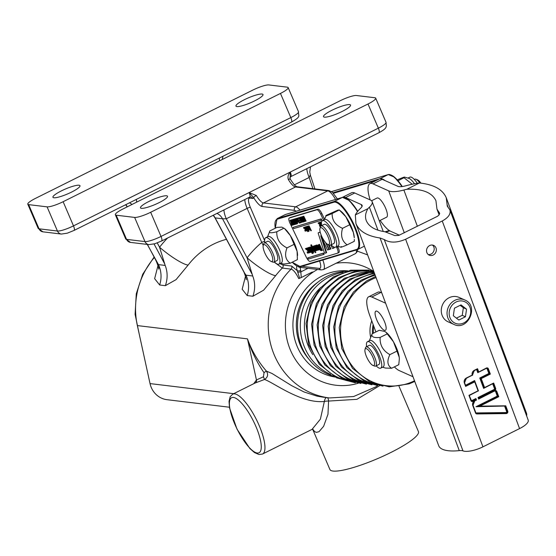 <?xml version="1.0" encoding="UTF-8"?>
<svg xmlns="http://www.w3.org/2000/svg" width="556" height="556" viewBox="0 0 556 556"><rect width="100%" height="100%" fill="white"/><g stroke="black" fill="none" stroke-linecap="round" stroke-linejoin="round"><path stroke-width="0.83" d="M372.951 365.438L374.556 366.057A10.703 3.155 -116.5 0 0 375.661 366.091A10.703 3.155 -116.5 0 0 373.715 355.103A10.703 3.155 -116.5 0 0 366.119 346.937A10.703 3.155 -116.5 0 0 365.48 347.841L365.007 349.495A9.362 2.766 63.5 0 1 372.221 355.854A9.362 2.766 63.5 0 1 372.951 365.438A9.362 2.766 63.5 0 1 365.716 354.589A9.362 2.766 63.5 0 1 365.007 349.495M366.119 346.937L369.323 345.339A10.703 3.155 63.5 0 1 376.919 353.512A10.703 3.155 63.5 0 1 378.865 364.5L375.661 366.091M376.169 365.841A14.783 4.365 -116.5 0 0 380.686 368.148A14.783 4.365 -116.5 0 0 377.997 352.977A14.783 4.365 -116.5 0 0 367.502 341.69A14.783 4.365 -116.5 0 0 366.626 346.687M367.502 341.69L369.879 340.508A14.783 4.365 63.5 0 1 380.373 351.788A14.783 4.365 63.5 0 1 383.063 366.967L380.686 368.148M369.365 340.758L372.117 333.829C371.095 336.866 373.771 338.062 380.137 337.416C379.692 344.998 382.945 350.732 389.888 354.631C386.774 361.018 387.351 365.556 391.626 368.26L385.51 368.058L382.549 367.217M413.004 376.739L399.173 370.553A26.751 7.895 63.5 0 1 394.385 366.884M375.891 331.946L369.928 315.947A26.751 7.895 63.5 0 1 368.684 296.786A26.751 7.895 63.5 0 1 371.776 297.001L385.607 303.194M384.147 330.222A10.703 3.155 63.5 0 1 377.01 320.471A10.703 3.155 63.5 0 1 375.842 311.151A10.703 3.155 63.5 0 1 383.438 319.318A10.703 3.155 63.5 0 1 385.384 330.306A10.703 3.155 63.5 0 1 384.147 330.222M386.052 332.307A17.389 5.136 63.5 0 1 386.246 332.453A17.389 5.136 63.5 0 1 393.474 341.808A17.389 5.136 63.5 0 1 399.222 357.23A17.389 5.136 63.5 0 1 399.347 358.752A17.389 5.136 63.5 0 1 399.347 358.822M381.743 292.81L380.923 292.442A26.751 7.895 -116.5 0 0 377.837 292.227L368.684 296.786M355.923 223.505L438.691 445.69A46.815 15.123 -20.4 0 0 459.27 450.624A10.703 3.454 159.6 0 1 462.981 450.881A16.048 5.185 -20.4 0 0 482.949 446.836L519.568 428.593A16.048 5.185 -20.4 0 0 528.2 420.121L449.887 209.904C450.951 213.949 448.4 217.653 442.235 220.996L405.616 239.24C397.012 242.923 389.895 243.035 384.265 239.566L380.054 237.989C367.217 236.078 359.169 231.247 355.923 223.505L355.347 214.915A46.815 15.123 159.6 0 1 360.74 208.152A10.703 3.454 -20.4 0 0 362.116 205.379A10.703 3.454 -20.4 0 0 361.233 204.552L345.575 197.547A26.751 7.895 63.5 0 0 342.482 197.324A26.751 7.895 63.5 0 0 342.294 197.429M526.643 415.944A46.815 15.123 -20.4 0 0 526.435 413.004L446.246 197.755L447.288 206.151L449.887 209.904M433.207 255.03A5.351 4.809 -65.9 0 1 429.253 255.169A5.351 4.809 -65.9 0 1 427.043 248.323A5.351 4.809 -65.9 0 1 433.624 245.404A5.351 4.809 -65.9 0 1 436.335 250.117A5.351 4.809 -65.9 0 1 433.207 255.03M441.415 308.601A13.379 12.03 -65.9 0 1 458.999 297.39L464.767 299.969A13.379 12.03 114.1 0 0 447.184 311.186A13.379 12.03 114.1 0 0 453.842 324.391L448.073 321.806A13.379 12.03 -65.9 0 1 441.415 308.601M453.342 315.759L454.433 308.184L461.035 304.89L466.547 309.178L465.455 316.753L458.853 320.041L453.342 315.759M456.4 318.136L462.251 315.321L465.455 316.753M462.251 315.321L463.343 307.739L466.547 309.178M463.343 307.739L460.146 305.334M464.51 382.896L465.629 386.392L474.72 381.861L478.056 390.819L468.965 395.344L470.925 400.612A1.682 1.515 114.1 0 0 472.927 401.39L474.803 400.64A3.816 3.426 114.1 0 0 472.802 405.644L475.547 413.011A1.682 1.515 114.1 0 0 476.881 413.949L506.217 413.588A1.682 1.515 114.1 0 0 507.76 411.211L505.752 405.81L479.87 406.13L498.767 396.713L496.807 391.445A1.682 1.515 114.1 0 0 494.805 390.673L479.119 398.464L478.883 397.839L494.34 390.138A1.418 1.272 114.1 0 0 495.083 388.276L493.283 383.432M479.578 398.256L478.035 397.498L478.619 399.076L479.119 398.464M479.522 398.103L494.75 390.514A1.682 1.515 114.1 0 0 495.632 388.303L493.672 383.035L484.429 387.824M493.672 383.035L484.116 387.775L480.606 378.344L489.697 373.813L487.827 368.788A1.418 1.272 114.1 0 0 487.299 368.148M484.582 387.567L481.239 378.608L479.758 378.004L483.623 388.38L484.116 387.775M481.239 378.608L490.336 374.084L489.697 373.813L488.849 373.472L479.758 378.004M490.336 374.084L488.377 368.816A1.682 1.515 114.1 0 0 486.375 368.037L478.521 372.152L477.159 369.101M478.723 371.853L477.555 368.704L474.324 370.498M472.211 375.091L472.412 375.175A3.544 3.19 -65.9 0 1 474.275 370.518L474.289 370.331A3.816 3.426 114.1 0 0 472.211 375.091L466.373 378.004A3.816 3.426 114.1 0 0 464.371 383.008L465.629 386.392M474.72 381.861L474.609 380.568L465.435 385.343M478.056 390.819L474.789 381.555M468.965 395.344L478.264 390.896M476.033 399.84L475.915 398.548L472.127 400.438A0.883 0.792 -65.9 0 1 471.078 400.035L469.222 395.413M476.089 400L476.103 399.542M505.752 405.81L507.426 411.273A1.418 1.272 -65.9 0 1 506.127 413.275L476.791 413.636A1.418 1.272 -65.9 0 1 475.686 412.899M479.87 406.13L478.424 406.262L498.127 396.449L496.258 391.417L495.584 391.549L497.279 396.108L498.343 396.546L478.64 406.36M498.767 396.713L496.258 391.417A1.418 1.272 114.1 0 0 495.73 390.785M469.382 395.476L478.278 390.868M465.011 379.387A3.009 2.704 -65.9 0 1 466.102 378.476L472.197 375.078M472.934 371.714A3.009 2.704 -65.9 0 1 474.025 370.803L476.68 369.337M474.497 401.008L476.304 400.049M476.596 369.518L477.771 372.666L478.264 372.054M483.623 388.38L492.797 383.668M497.279 396.108L475.971 406.721L504.98 406.04M475.971 406.721L478.424 406.262M370.164 199.889A26.751 7.895 63.5 0 1 369.935 183.647A26.751 7.895 63.5 0 1 373.027 183.869L382.174 179.31L397.839 186.316A10.703 3.454 -20.4 0 0 405.428 185.885A46.815 15.123 159.6 0 1 419.432 182.98C433.729 184.488 442.666 189.415 446.246 197.755M355.347 214.915L367.954 208.632C365.466 212.83 364.896 216.805 366.244 220.558C368.753 226.535 374.959 230.26 384.863 231.734L394.878 235.598L398.763 235.41L437.412 216.333L438.99 215.061L439.671 213.372L436.96 209.091L435.925 200.702C431.984 192.445 422.282 188.637 406.832 189.262A36.112 11.662 -20.4 0 0 403.871 190.02A21.399 6.915 159.6 0 1 388.693 190.875L404.316 232.832M406.832 189.262L419.432 182.98M342.482 197.324L351.635 192.765A26.751 7.895 63.5 0 1 354.721 192.988L370.386 199.993A21.399 6.915 159.6 0 1 372.138 201.64A21.399 6.915 159.6 0 1 369.392 207.193A36.112 11.662 -20.4 0 0 367.954 208.632M357.737 211.308A26.215 7.735 -116.5 0 0 345.116 197.776M428.252 254.544A5.351 4.809 114.1 0 0 431.067 254.078A5.351 4.809 114.1 0 0 432.492 245.071M371.568 200.765L377.093 198.012A10.703 3.155 63.5 0 1 378.33 198.103A10.703 3.155 63.5 0 1 385.468 207.847A10.703 3.155 63.5 0 1 386.635 217.167L379.289 220.829M382.174 179.31A26.751 7.895 -116.5 0 0 379.088 179.088L369.935 183.647M373.027 183.869L388.693 190.875M399.403 235.209L390.701 231.317A26.751 7.895 63.5 0 1 380.158 220.398M337.513 246.232L338.02 247.288A5.351 1.578 63.5 0 1 338.868 252.542A5.351 1.578 63.5 0 1 338.792 252.57L337.798 253.07M290.26 217.549A5.351 1.578 63.5 0 1 290.322 217.507A5.351 1.578 63.5 0 1 290.399 217.479L317.997 209.202A5.351 1.578 63.5 0 1 321.841 213.56L324.523 219.161M267.561 236.773L269.875 230.921L277.013 227.369L281.802 227.126L283.928 228.203L276.791 231.762C276.499 238.976 279.897 244.355 286.986 247.893C284.387 254.829 285.478 259.93 290.26 263.19L297.397 259.631L297.092 251.319L290.357 235.605L284.443 228.467A17.389 5.136 63.5 0 1 290.357 235.605A17.389 5.136 63.5 0 1 297.092 251.319A17.389 5.136 63.5 0 1 297.543 254.759A17.389 5.136 63.5 0 1 297.55 255.044M353.331 232.366A17.389 5.136 63.5 0 1 354.269 237.753L353.331 232.366L345.818 216.708A17.389 5.136 63.5 0 1 353.331 232.366M326.407 215.248C324.635 216.513 326.553 215.936 332.161 213.525L339.299 209.966L341.169 211.454A17.389 5.136 63.5 0 1 345.818 216.708L339.292 209.959L337.749 210.168L326.407 215.248L324.287 219.766M294.124 244.334L286.986 247.893M269.875 230.921C268.485 233.04 270.793 233.318 276.791 231.762M290.26 263.19L283.685 264.065L280.745 263.231M265.698 237.704L268.082 236.515A14.783 4.365 63.5 0 1 272.259 238.482A14.783 4.365 63.5 0 1 280.634 252.556A14.783 4.365 63.5 0 1 281.26 262.974L278.883 264.163A14.783 4.365 -116.5 0 0 278.257 253.744A14.783 4.365 -116.5 0 0 269.882 239.671A14.783 4.365 -116.5 0 0 265.698 237.704A14.783 4.365 -116.5 0 0 264.823 242.694M274.372 261.848A14.783 4.365 -116.5 0 0 278.883 264.163M264.315 242.951L267.519 241.353A10.703 3.155 63.5 0 1 276.374 252.348A10.703 3.155 63.5 0 1 277.555 256.149A10.703 3.155 63.5 0 1 277.062 260.507L273.858 262.105A10.703 3.155 -116.5 0 0 273.17 253.939A10.703 3.155 -116.5 0 0 264.315 242.951A10.703 3.155 -116.5 0 0 263.676 243.855L263.21 245.509A9.362 2.766 63.5 0 1 266.692 246.245A9.362 2.766 63.5 0 1 271.516 254.335A9.362 2.766 63.5 0 1 271.154 261.445A9.362 2.766 63.5 0 1 265.469 254.328A9.362 2.766 63.5 0 1 263.21 245.509L261.737 242.423A101.658 95.34 96.9 0 0 247.1 257.803A26.751 4.962 -142.4 0 0 275.651 275.658A74.907 70.251 -83.1 0 1 282.33 268.082L291.087 269.139C293.394 269.778 295.945 272.94 298.746 278.625L301.248 277.541L300.726 270.334A5.351 1.578 63.5 0 1 300.435 267.401M271.154 261.445L272.753 262.071A10.703 3.155 -116.5 0 0 273.858 262.105M332.161 213.525C331.932 220.294 335.393 225.229 342.552 228.321C340.397 235.668 341.947 241.179 347.18 244.842L354.318 241.29L354.311 239.386M347.18 244.842C341.572 247.26 339.653 247.837 341.433 246.572M322.424 220.69L324.801 219.509A14.783 4.365 63.5 0 1 335.303 230.789A14.783 4.365 63.5 0 1 337.985 245.967L335.609 247.149A14.783 4.365 -116.5 0 0 332.919 231.977A14.783 4.365 -116.5 0 0 322.424 220.69A14.783 4.365 -116.5 0 0 321.549 225.687M331.098 244.842A14.783 4.365 -116.5 0 0 335.609 247.149M349.682 224.763L342.552 228.321M321.041 225.938L324.245 224.346A10.703 3.155 63.5 0 1 324.398 224.283A10.703 3.155 63.5 0 1 331.967 232.755A10.703 3.155 63.5 0 1 333.788 243.5L330.584 245.092A10.703 3.155 -116.5 0 0 328.645 234.111A10.703 3.155 -116.5 0 0 321.041 225.938A10.703 3.155 -116.5 0 0 320.402 226.841L319.936 228.495A9.362 2.766 63.5 0 1 327.143 234.854A9.362 2.766 63.5 0 1 327.88 244.438A9.362 2.766 63.5 0 1 326.386 243.403A9.362 2.766 63.5 0 1 321.486 235.793A9.362 2.766 63.5 0 1 319.936 228.495M327.88 244.438L329.479 245.064A10.703 3.155 -116.5 0 0 330.584 245.092M412.246 184.238L403.997 177.732L404.525 177.114L408.674 178.281A14.783 4.365 -116.5 0 1 414.491 183.786M397.992 180.728L403.997 177.732C405.776 176.467 403.858 177.044 398.242 179.456L397.297 179.929M407.951 178.08L409.821 177.149A14.783 4.365 63.5 0 1 417.341 183.292M414.331 179.463L414.839 179.206A10.703 3.155 63.5 0 1 415.944 179.24A10.703 3.155 63.5 0 1 419.849 183.021M420.934 183.126A9.362 2.766 -116.5 0 0 417.549 179.866L415.944 179.24M290.246 179.317A2.676 0.625 149.2 0 0 290.26 179.095A2.676 0.625 149.2 0 0 288.355 179.532A13.379 3.948 -116.5 0 0 295.493 186.976L327.748 190.868A13.379 3.948 63.5 0 1 335.546 199.451M290.107 178.997L290.281 172.047C288.133 174.521 287.487 177.016 288.355 179.532M299.983 210.119A13.379 3.948 -116.5 0 0 295.716 206.825L327.748 190.868A2.676 2.509 96.9 0 1 329.103 190.625L296.855 186.733A2.676 2.509 96.9 0 0 295.493 186.976L263.468 202.933A13.379 3.948 63.5 0 1 256.323 195.49A2.676 0.625 149.2 0 0 253.647 197.554A16.048 4.74 -116.5 0 0 262.217 206.484L294.465 210.376A2.676 2.509 -83.1 0 1 295.716 206.825L263.468 202.933A2.676 2.509 96.9 0 0 262.217 206.484M256.323 195.49L249.102 192.564L253.647 197.554A8.027 2.37 -116.5 0 1 252.66 198.457A2.676 2.509 96.9 0 0 250.693 196.942L249.644 197.13A5.351 1.578 63.5 0 0 249.102 192.564L161.025 236.446A5.351 1.578 63.5 0 1 161.567 241.012L249.644 197.13M296.932 266.102A8.027 2.37 -116.5 0 0 297.265 270.696A2.676 1.168 -17.8 0 0 300.726 270.334M322.918 397.144L329.569 397.95A74.907 70.251 96.9 0 1 270.042 341.592A74.907 70.251 96.9 0 1 291.087 269.139A2.676 2.509 96.9 0 0 291.678 266.053L297.265 270.696L299.67 278.236M307.996 268.312L300.984 271.808L297.912 272.294M312.354 272.009L301.248 277.541M245.557 276.019L242.18 289.245L247.198 295.556L252.883 296.244L263.586 290.204L275.651 275.658M322.897 397.144L317.128 396.171L304.076 391.98L291.58 385.621L272.016 373.479L266.449 371.144C258.033 361.421 251.708 350.662 247.469 338.868C251.368 351.017 256.886 362.297 264.03 372.715L263.454 376.766L256.448 379.957L253.731 383.703M158.022 265.448L154.637 278.681L159.662 284.992L165.347 285.68L176.05 279.64L188.116 265.094A74.907 70.251 -83.1 0 1 226.445 239.309M154.276 257.553A74.907 70.251 -83.1 0 0 137.36 325.58L150.037 383.591A21.399 20.072 96.9 0 0 167.043 399.695L229.419 407.221M255.468 382.834A2.676 2.516 58.1 0 0 256.448 379.957L247.469 338.868L137.36 325.58M255.218 382.98L264.489 379.491L263.454 376.766M255.558 382.792L232.714 394.169L230.191 396.685L229.037 401.383L229.538 407.93L237.002 429.142L249.922 448.581L254.488 452.57L258.999 454.53L262.536 454.03A33.436 9.869 -116.5 0 0 257.852 422.588A33.436 9.869 -116.5 0 0 234.674 393.884A33.436 9.869 -116.5 0 0 232.714 394.169M326.435 397.575A5.351 2.412 -87 0 0 324.35 401.474C300.942 403.871 273.288 382.243 264.489 379.491C267.804 377.35 268.458 374.57 266.449 371.144A2.676 0.5 -40.6 0 0 264.03 372.715M312.868 429.434L314.842 431.748L316.42 432.359L318.998 431.706L323.627 426.299L327.977 414.248L328.575 401.064A5.351 1.717 174.4 0 0 324.35 401.474L320.381 419.154L312.076 429.35M399.062 386.385L418.432 431.567A48.15 8.778 156.8 0 1 384.314 455.628A48.15 8.778 156.8 0 1 332.995 471.057A48.15 8.778 156.8 0 1 329.916 469.507L312.715 429.385M327.477 397.7A5.351 1.946 94.1 0 1 328.575 401.064L356.903 399.326L379.477 385.781M264.663 241.394A2.676 0.486 -23.2 0 0 261.737 242.423L247.142 208.375A2.676 0.486 -23.2 0 1 250.353 207.346A10.703 3.155 63.5 0 1 249.894 198.124A2.676 2.509 96.9 0 0 249.331 197.29M274.045 262.008L282.33 268.082A2.676 2.509 96.9 0 0 282.928 264.997L279.96 263.627M367.996 103.993L150.662 212.274A13.379 2.439 156.8 0 1 134.621 217.417L116.19 215.193A13.379 2.439 156.8 0 1 115.335 214.762A13.379 2.439 156.8 0 1 123.022 208.938L340.355 100.657A13.379 2.439 156.8 0 1 356.403 95.514L374.827 97.738A13.379 2.439 156.8 0 1 375.689 98.162A13.379 2.439 156.8 0 1 367.996 103.993L378.358 128.165L249.102 192.564M141.419 208.326A14.713 2.683 156.8 0 1 140.48 207.854A14.713 2.683 156.8 0 1 152.942 199.59A14.713 2.683 156.8 0 1 167.523 196.261A14.713 2.683 156.8 0 1 157.098 203.614A14.713 2.683 156.8 0 1 141.419 208.326M324.44 117.142A14.713 2.683 156.8 0 1 323.495 116.67A14.713 2.683 156.8 0 1 335.963 108.406A14.713 2.683 156.8 0 1 350.544 105.077A14.713 2.683 156.8 0 1 340.119 112.43A14.713 2.683 156.8 0 1 324.44 117.142M294.43 184.814L309.185 177.468A13.379 3.948 63.5 0 1 306.856 168.628M223.957 209.932A13.379 3.948 -116.5 0 0 226.285 218.772L247.142 208.375A13.379 3.948 -116.5 0 1 244.814 199.541M312.903 188.672L309.185 177.468L310.192 175.112M217.014 213.393A13.379 12.545 -83.1 0 1 222.525 218.793L226.285 218.772L247.1 257.803L252.716 275.998C255.246 282.587 255.301 289.335 252.883 296.244M215.109 217.82L215.151 217.903A13.379 12.545 96.9 0 0 213.282 215.248M213.191 215.297L215.012 217.869L244.014 272.245L246.03 275.185C248.97 281.829 249.359 288.62 247.198 295.563M246.03 275.185L252.716 275.998M167.578 238.024A101.658 95.34 96.9 0 0 159.565 247.239A26.751 4.962 -142.4 0 0 188.116 265.094M136.422 199.368A13.379 3.948 -116.5 0 0 136.748 202.099M219.648 160.795A13.379 3.948 63.5 0 1 219.321 158.064M53.883 197.762A14.713 2.683 156.8 0 1 52.945 197.29A14.713 2.683 156.8 0 1 65.406 189.026A14.713 2.683 156.8 0 1 79.988 185.697A14.713 2.683 156.8 0 1 69.563 193.05A14.713 2.683 156.8 0 1 53.883 197.762M236.905 106.578A14.713 2.683 156.8 0 1 235.959 106.099A14.713 2.683 156.8 0 1 248.428 97.842A14.713 2.683 156.8 0 1 263.009 94.513A14.713 2.683 156.8 0 1 252.584 101.859A14.713 2.683 156.8 0 1 236.905 106.578M63.127 201.71A13.379 2.439 156.8 0 1 47.086 206.853L28.655 204.629A13.379 2.439 156.8 0 1 27.8 204.198A13.379 2.439 156.8 0 1 35.487 198.374L252.82 90.086A13.379 2.439 156.8 0 1 268.868 84.943L287.292 87.167A13.379 2.439 156.8 0 1 288.154 87.598A13.379 2.439 156.8 0 1 280.467 93.422L63.127 201.71L73.489 225.882A5.351 1.578 63.5 0 1 74.031 230.448L291.372 122.167C301.825 116.176 298.092 116.218 298.516 111.777A13.379 2.439 156.8 0 1 290.823 117.601L73.489 225.882A13.379 2.439 156.8 0 1 57.449 231.025A5.351 5.018 96.9 0 0 61.382 234.062L67.262 233.186L74.031 230.448M165.347 285.68C167.766 278.771 167.71 272.023 165.181 265.427L159.565 247.239L157.251 242.902M147.277 244.425L158.495 264.621C161.435 271.265 161.824 278.056 159.662 284.999M158.495 264.621L165.181 265.427M159.294 266.539L158.571 269.028C159.169 269.445 158.474 266.991 156.479 261.674L155.221 259.089M246.1 279.675C246.683 279.856 245.981 277.381 244.014 272.245L242.757 269.66M308.747 358.995A50.832 47.67 -83.1 0 1 300.574 345.908A50.832 47.67 -83.1 0 1 318.025 282.1M373.396 333.19A26.751 25.089 -83.1 0 1 373.764 326.24M372.513 333.628A26.751 25.089 -83.1 0 1 373.152 324.607M391.626 368.26L398.763 364.701L399.347 358.905L399.222 357.23L393.474 341.808L385.933 332.203L384.592 331.404L379.255 330.271L372.117 333.829M387.275 333.864L380.137 337.416M397.026 351.079L389.888 354.631M336.352 246.781L336.873 247.858A5.351 1.578 63.5 0 1 337.728 253.112A5.351 1.578 63.5 0 1 337.652 253.14L310.053 261.41A5.351 1.578 63.5 0 1 306.21 257.053L290.037 223.324A5.351 1.578 63.5 0 1 289.183 218.077A5.351 1.578 63.5 0 1 289.259 218.049L316.85 209.772A5.351 1.578 63.5 0 1 320.694 214.13L323.571 220.12M293.158 227.369L321.215 218.862L321.792 220.065L321.333 220.294L293.735 228.572L293.158 227.369L320.756 219.092L321.333 220.294M307.788 257.866L323.571 253.036L324.155 254.245L323.696 254.474L308.365 259.068L307.788 257.866L323.119 253.265L323.696 254.474M329.18 249.394L328.693 249.651M322.313 239.066L326.629 252.681L325.017 253.258L324.169 252.09L318.234 233.388L318.234 232.811L319.874 232.318A2.426 0.716 63.5 0 1 320.298 232.457M318.685 232.582L320.207 232.13M334.038 247.086L334.142 247.934L333.697 248.15M329.006 244.876L330.931 248.893L329.367 249.456L325.913 242.93M291.719 219.912L292.72 221.149L293.304 220.975L292.797 219.585L293.464 219.293L293.005 219.523L294.548 224.575L291.719 219.912L292.393 219.62L293.276 220.892M293.464 219.293L295.069 223.755M295.222 224.158L294.798 224.499M294.173 219.085L293.714 219.314L295.75 223.561L296.265 223.408L296.543 223.978L295.305 224.346L295.034 223.776L295.549 223.623L293.512 219.377L294.173 219.085L296.522 223.241M295.034 223.776L295.507 223.54M294.326 219.127L295.375 218.723L295.611 219.217L294.958 219.502L297.231 223.769L296.633 223.95L294.326 219.127L294.916 218.953L295.153 219.446M295.431 219.307L297.689 223.54L297.231 223.769M295.806 218.689L297.724 221.705L296.709 218.418L298.44 222.032L298.058 221.684L297.946 222.296L295.806 218.689L296.452 218.397L297.87 221.26M296.515 218.473L297.189 218.23M298.405 222.066L298.509 221.462L297.988 222.275M299.003 222.553L299.677 222.254L299.983 222.886L299.524 223.116L299.003 222.553L299.524 223.116M296.994 218.327L297.641 218.042L299.378 221.656L298.919 221.886L296.994 218.327L298.919 221.886M300.094 222.261L300.852 222.032L300.219 220.711L299.51 220.927L299.239 220.357L299.941 220.141L299.086 218.355L298.329 218.577L298.058 218.008L298.516 217.785L299.475 217.493L299.017 217.723L301.324 222.539L300.365 222.831L300.094 222.261L300.81 221.955M299.239 220.357L299.906 220.065M299.475 217.493L299.74 218.049M301.602 221.927L301.324 222.539M300.594 217.25L301.588 218.494L302.179 218.313L301.672 216.93L302.332 216.638L301.873 216.868L303.416 221.913L300.594 217.25L301.262 216.958L302.144 218.237M303.548 220.009L304.125 221.608L303.673 221.837M302.019 216.819L304.215 220.913L303.263 217.966L305.133 220.635L303.333 216.43L305.647 221.246L303.701 218.758L304.334 221.642L302.019 216.819L302.679 216.534L303.347 217.924M303.145 216.486L303.791 216.201L306.106 221.017L305.647 221.246M304.771 220.412L305.07 221.33L304.618 221.552M319.352 225.673L320.041 226.521L319.352 225.673L319.95 225.402M318.06 222.984L318.748 223.832L318.06 222.984L318.796 222.741M320.638 222.011L321.118 222.157M305.849 230.712L305.223 231.185L304.778 230.26L305.466 231.108M304.778 230.26L305.334 230.01M303.493 227.571L303.93 228.488L303.493 227.571L304.347 227.599M307.461 226.181L307.829 226.243M308.309 226.778L309.351 229.975L308.955 230.17M308.893 230.198L307.468 228.446L307.065 226.382L308.497 228.134L308.893 230.198L309.351 229.975M307.69 226.313L309.039 225.812L311.346 230.636L310.887 230.865L308.649 226.674L307.961 226.883L307.69 226.313L308.58 226.042L310.887 230.865M305.432 248.608L306.3 249.686L305.432 248.608L306.238 248.365M307.892 251.826L308.399 252.883L307.628 253.202L307.072 252.028L307.941 253.105M306.224 248.372L308.656 252.202L307.371 248.025L309.574 252.619L309.08 252.181L308.948 252.952L306.224 248.372L306.926 248.066L309.115 251.972M307.127 248.101L307.829 247.795L308.01 248.178M309.921 252.167L309.574 252.619M309.539 251.951L308.997 252.931M308.976 252.945L309.407 252.723M310.755 245.078L314.015 251.284L313.542 250.881L313.382 251.625L311.749 249.484L311.165 246.788L311.68 247.003L310.755 245.078L311.457 244.772L312.298 246.523M313.994 250.652L313.445 251.597M313.382 251.625L313.841 251.395M314.724 251.944L315.46 251.639L315.85 252.438L315.391 252.667L314.724 251.944L315.391 252.667M312.173 246.586L314.376 251.18L312.173 246.586L312.882 246.287L314.585 250.207L313.389 246.225L315.593 250.812L315.023 250.2L314.807 251.02L314.432 250.214M313.146 246.294L313.862 246.023M314.404 247.156L315.537 249.505M316.281 247.879L316.948 249.72L316.378 250.68M316.301 250.721L315.697 250.499L315.28 249.63L315.982 250.047L315.572 248.184L314.328 246.593L314.154 247.281L313.994 245.919L315.822 248.108L316.301 250.721L316.753 250.492M315.301 249.623L316.44 249.818M315.169 246.169L314.626 247.045L314.168 247.274L314.328 246.593M313.813 246.113L314.453 245.689L315.231 246.134M315.982 246.148L317.288 247.559M318.282 249.616L317.698 250.29M317.08 249.074L316.621 249.303L317.309 249.679L317.288 248.949L315.488 247.107L315.148 246.044L315.377 245.502L316.044 245.745L316.461 246.614L315.676 246.155L315.69 246.927L317.49 248.768L317.615 250.332L316.607 249.303L317.768 249.456M315.148 246.044L315.836 245.272L315.606 245.815L315.836 245.272L316.503 245.516M318.581 245.133L319.485 244.306L322.417 250.422L320.59 250.506L318.956 248.045L318.122 245.363L319.026 244.529L321.966 250.652M318.894 244.494L318.435 244.723L318.894 244.494M319.582 249.22L318.998 249.922M317.135 247.635L318.143 247.33L316.871 245.828L316.635 246.537L316.545 245.154L318.421 247.309L318.922 249.964L317.135 247.635L318.108 247.253M317.33 245.599L316.461 246.614M316.329 245.37L317.003 244.925L318.171 245.815M312.993 251.534L313.612 252.827L313.153 253.056L312.277 251.805L311.819 251.944L311.513 251.305L311.965 251.166L310.922 248.984L309.636 247.392L310.992 248.553L313.153 253.056M309.636 247.392L310.304 246.954L311.04 247.559M310.255 247.948L311.798 251.159M309.185 247.483L311.638 252L309.185 247.483L310.269 246.968M311.735 252.841L312.472 252.528L312.861 253.334L312.402 253.564L311.735 252.841L312.402 253.564M308.594 247.434L309.303 247.719M311.193 251.666L310.616 252.438M308.253 230.274L308.587 230.114L309.08 231.129L308.427 231.414L307.572 230.483L306.863 228.148L305.856 226.897L306.919 227.807L308.622 231.352M305.147 227.105L306.217 228.023L307.718 231.623L305.147 227.105L306.898 226.765M306.516 227.48L307.649 229.795L307.308 229.982M307.913 230.379L308.371 231.338L307.913 231.567M306.877 230.691L306.398 230.935M319.158 222.539L320.186 222.692M299.733 217.952L300.9 217.069L300.448 217.292L302.756 222.115L301.672 221.997L300.393 220.065L299.733 217.952L300.448 217.292M302.506 220.412L303.215 221.886L302.756 222.115M290.691 220.218L291.573 219.954L293.888 224.77L291.643 220.586L290.962 220.788L290.691 220.218L292.046 219.752M293.637 223.067L294.346 224.548L293.888 224.77M289.975 220.433L290.635 220.148L293.464 224.812L292.776 225.104L291.365 223.102L291.768 225.409L290.176 220.371L293.005 225.034M292.22 224.311L292.442 225.117L291.983 225.347M325.58 242.555L328.526 248.706L328.679 249.658L327.56 249.998L320.749 235.807L326.177 252.91M328.311 244.605L330.472 249.123M333.287 246.704L333.683 248.164L332.558 248.497L330.862 244.96M333.683 248.164L334.142 247.934M293.04 221.684L293.512 221.538L294.367 223.88L293.04 221.684M293.179 220.92L292.72 221.149M292.393 219.62L291.935 219.842M296.209 223.331L295.75 223.561M295.375 218.723L294.916 218.953M297.453 223.053L296.994 223.276M297.258 223.109L296.8 223.338M296.452 218.397L296 218.626M298.058 221.684L297.946 222.296M297.745 221.691L297.808 221.177M297.168 218.188L296.709 218.418M299.677 222.254L299.218 222.483M297.641 218.042L297.189 218.272M298.058 218.008L299.017 217.723M301.908 219.022L302.381 218.876L303.235 221.219L301.908 219.022M302.047 218.265L301.588 218.494M301.262 216.958L300.803 217.187M302.679 216.534L302.228 216.764M303.791 216.201L303.333 216.43M319.957 225.423L319.603 225.604M320.402 226.341L320.041 226.521M318.762 222.678L318.31 222.907M319.109 223.651L318.748 223.832M322.077 226.028L320.645 224.27L320.242 222.212L321.674 223.964M321.827 225.507L320.847 224.214L320.499 222.734L321.472 224.026M320.951 222.504L321.375 224.124M321.368 223.102L321.055 222.456L321.549 221.913M321.132 222.122L321.597 221.774M304.195 227.265L303.736 227.494M307.67 228.384L307.315 226.904L308.295 228.196L308.643 229.677L307.67 228.384L308.121 228.155L309.101 229.447M307.774 226.674L308.121 228.155M309.039 225.812L308.58 226.042M306.196 248.289L305.737 248.518M306.752 249.463L306.3 249.686M306.926 248.066L306.474 248.296M308.691 252.188L308.775 251.534M307.829 247.795L307.371 248.025M311.965 249.317L311.534 247.469L311.979 247.629L313.23 250.235L313.091 250.874L311.965 249.317L312.416 249.088L313.549 250.645M313.23 250.235L313.139 250.846M311.457 244.772L311.006 245.001M311.992 247.239L312.416 249.088M315.46 251.639L315.009 251.861M312.882 246.287L312.423 246.51M315.315 250.819L314.918 251.013M314.626 250.186L314.71 249.554M313.848 245.995L313.389 246.225M316.086 249.693L315.627 249.915M315.738 249.401L315.28 249.63M318.115 250.089L317.615 250.332M317.031 247.392L316.572 247.622M316.677 247.281L316.218 247.51M319.234 247.976L318.567 245.94L319.109 245.314L321.368 250.026L320.478 249.873L319.234 247.976L319.693 247.747L320.937 249.644L320.478 249.873M319.366 245.147L318.567 245.94L318.908 245.37M319.485 244.306L319.026 244.529M319.026 245.71L319.693 247.747M320.937 249.644L321.625 249.852M319.415 249.72L318.922 249.964M317.657 248.15L318.428 247.92L318.63 249.324L317.657 248.15M318.748 248.873L318.685 249.296M318.115 247.927L318.644 248.824L318.185 249.053M318.644 248.824L319.088 249.095M311.93 251.097L311.513 251.305M313.049 251.507L312.687 251.687M312.472 252.528L312.02 252.758M308.726 250.249L308.212 247.629L310.033 249.852L310.54 252.48L308.726 250.249M311.04 252.229L310.54 252.48M308.983 250.172L308.531 248.289L309.775 249.929L310.22 251.812L308.983 250.172L309.435 249.943L310.679 251.583M308.99 248.059L309.435 249.943M305.856 226.897L306.474 226.5M307.635 229.795L307.176 230.024M304.91 229.211L304.507 227.147L305.939 228.905L306.342 230.969L304.91 229.211M306.829 230.726L306.342 230.969M305.112 229.148L304.757 227.668L305.737 228.961L306.092 230.441L305.112 229.148L305.571 228.926L306.544 230.219M305.216 227.446L305.571 228.926M319.102 222.588L318.699 222.789L319.728 222.921L320.513 224.283L321.055 225.757L320.617 226.334M320.506 226.556L318.699 222.789M319.061 222.713L319.644 222.303M319.874 222.893L319.311 223.609L319.415 223.116L320.319 224.353L320.659 225.812L319.415 223.116M321.417 225.583L321.055 225.757M320.742 225.486L320.312 225.701M319.769 223.38L320.715 225.347M300.608 220.009L300.08 218.404L300.511 217.91L302.29 221.622L301.588 221.496L300.608 220.009L301.067 219.78L302.047 221.267L301.588 221.496M300.81 217.73L300.351 217.959M300.539 218.174L301.067 219.78M302.047 221.267L302.589 221.441M292.032 219.724L291.573 219.954M291.622 222.212L291.163 222.442M290.635 220.148L290.176 220.371M323.571 253.036L323.119 253.265M321.215 218.862L320.756 219.092M312.806 354.652A50.832 47.677 -83.1 0 1 320.937 287.292M333.461 376.169A53.501 50.179 -83.1 0 1 297.94 318.685A53.501 50.179 -83.1 0 1 346.117 271.3M371.776 297.001L380.923 292.442M380.054 237.989L459.27 450.624M442.235 220.996L519.568 428.593M405.616 239.24L482.949 446.836M477.555 368.704L474.289 370.331M449.283 311.589A11.773 10.585 -65.9 0 1 466.72 302.902A11.773 10.585 -65.9 0 1 463.836 322.904A11.773 10.585 -65.9 0 1 449.283 311.589M493.429 383.355L495.299 388.373A1.418 1.272 -65.9 0 1 494.555 390.229L479.098 397.936L479.328 398.562M492.72 383.848L494.416 388.408L495.632 388.303M486.403 368.204A1.418 1.272 -65.9 0 1 488.036 368.878L489.912 373.91L480.815 378.441L484.332 387.873M478.577 372.103L486.375 368.037M477.312 369.024L478.473 372.152M474.755 381.458L465.671 385.989M466.373 378.004L466.352 378.191A3.544 3.19 -65.9 0 0 464.489 382.848L464.371 383.008M470.925 400.612L469.174 395.427M466.401 378.17L472.412 375.175M472.927 401.39L472.732 401.105A1.418 1.272 -65.9 0 1 471.071 400.501M476.061 399.444L472.732 401.105L472.127 400.438M474.803 400.64L474.782 400.827A3.544 3.19 -65.9 0 0 472.92 405.484L474.81 400.827L476.318 400.084L476.089 399.479M474.831 400.807L476.29 400.077M472.802 405.644L475.686 412.872L472.941 405.532M477.771 372.666L486.104 368.51A0.883 0.792 -65.9 0 1 487.153 368.92L488.377 368.816M475.547 413.011L476.297 413.539M476.881 413.949L476.395 412.92A0.883 0.792 -65.9 0 1 475.7 412.427L472.954 405.06A3.009 2.704 -65.9 0 1 472.829 403.406M506.217 413.588L505.731 412.559L476.395 412.92M507.76 411.211L506.544 411.315A0.883 0.792 -65.9 0 1 505.731 412.559M478.758 406.36L505.473 406.026M494.416 388.408A0.883 0.792 -65.9 0 1 493.95 389.568L494.75 390.514M496.807 391.445L496.473 391.514A1.418 1.272 -65.9 0 0 494.833 390.84M494.805 390.673L495.834 390.826M479.432 398.513L494.791 390.861L479.376 398.555M465.608 385.815L474.539 381.367M478.473 390.944L474.609 380.568M465.518 385.099L464.399 382.5M464.524 382.431A3.009 2.704 -65.9 0 1 464.392 380.77M472.663 375.21A3.009 2.704 -65.9 0 1 472.315 373.097M471.578 401.091A1.418 1.272 114.1 0 0 472.517 401.008L475.853 399.347M476.506 400.125L475.915 398.548M473.448 402.016A3.009 2.704 -65.9 0 1 474.532 401.112M487.153 368.92L488.849 373.472M476.2 413.483A1.418 1.272 114.1 0 0 476.575 413.546L505.911 413.177A1.418 1.272 114.1 0 0 507.211 411.183L505.293 406.033M504.695 406.367L506.544 411.315M493.95 389.568L478.035 397.498M478.619 399.076L494.499 391.021M494.541 391.146A0.883 0.792 -65.9 0 1 495.584 391.549M447.093 204.587L448.185 207.513M403.871 190.02L417.389 226.32M439.045 212.093L439.65 213.719M384.265 239.566L462.981 450.881M354.721 192.988L345.575 197.547M361.233 204.552L361.991 206.575M369.392 207.193L377.962 230.191M333.44 193.293L376.488 180.38M389.318 230.545L385.204 231.782M275.289 228.224A26.215 7.735 63.5 0 1 277.215 219.231A0.535 0.507 73.3 0 1 277.437 218.515L334.163 201.508A0.535 0.507 73.3 0 0 333.934 202.217A26.215 7.735 63.5 0 1 352.775 223.575A26.215 7.735 63.5 0 1 356.584 249.442A0.535 0.507 73.3 0 0 357.272 249.693A26.751 7.895 -116.5 0 0 357.647 249.547A26.751 7.895 -116.5 0 0 353.088 222.692A26.751 7.895 -116.5 0 0 334.163 201.508L342.399 197.408A0.535 0.507 73.3 0 1 342.475 197.373L285.297 214.56A26.751 7.895 63.5 0 1 285.673 214.414A0.535 0.507 -106.7 0 1 285.833 214.366M275.248 228.245L277.062 218.668A26.751 7.895 -116.5 0 1 277.437 218.515L285.673 214.414L342.399 197.408A26.751 7.895 63.5 0 1 357.508 211.586M356.584 249.442L299.858 266.449A0.535 0.507 73.3 0 0 300.546 266.699L357.112 249.741M277.215 219.231L333.934 202.217M299.858 266.449A26.215 7.735 63.5 0 1 292.227 262.21M379.727 178.879A0.535 0.507 -106.7 0 1 379.915 178.712L332.954 192.793M386.191 231.942L389.819 230.858M385.051 180.596A26.751 7.895 -116.5 0 0 379.915 178.712L388.151 174.612A0.535 0.507 -106.7 0 1 388.352 174.556M331.501 191.598L388.151 174.612A26.751 7.895 63.5 0 1 401.877 186.594M331.056 191.764L388.234 174.577L394.51 177.142L402.28 186.545A26.215 7.735 -116.5 0 0 390.875 174.98M356.382 249.971A13.379 3.948 63.5 0 1 355.472 253.605L357.306 251.569L357.723 249.512M289.926 177.559L290.823 176.613A5.351 1.578 -116.5 0 0 290.281 172.047M294.465 210.376A10.703 3.155 63.5 0 1 296.16 211.259M319.596 261A10.703 3.155 63.5 0 1 319.332 268.402A2.676 2.509 96.9 0 0 321.298 269.917L323.439 269.563A13.379 3.948 -116.5 0 0 322.834 260.027M298.294 266.671A2.676 2.509 96.9 0 0 299.649 267.304L321.298 269.917M319.332 268.402L301.915 266.303M291.678 266.053L282.928 264.997M150.037 383.591L233.694 393.683M264.628 240.665L250.353 207.346M249.894 198.124L252.66 198.457M336.13 263.245A61.528 57.706 -83.1 0 1 371.874 270.341M358.252 383.23A61.528 57.706 -83.1 0 1 289.134 346.784A61.528 57.706 -83.1 0 1 317.539 269.465M378.907 132.731A5.351 1.578 -116.5 0 0 378.358 128.165A13.379 2.439 156.8 0 0 386.045 122.341C386.246 126.747 387.942 127.873 378.907 132.731L290.823 176.613M150.662 212.274L161.025 236.446A13.379 2.439 156.8 0 1 144.984 241.589A5.351 5.018 96.9 0 0 148.918 244.626L154.797 243.757L161.567 241.012M129.478 202.822A13.379 12.545 -83.1 0 1 131.981 204.476M280.467 93.422L290.823 117.601A5.351 1.578 63.5 0 1 291.372 122.167M127.317 206.797A13.379 12.545 96.9 0 0 125.746 204.684M244.654 273.211L215.151 217.903L222.525 218.793L252.028 274.101M157.119 262.647L147.409 244.438M154.054 243.973L164.493 263.537M233.423 397.436A30.768 9.084 63.5 0 1 260.472 440.248A30.768 9.084 63.5 0 1 242.124 438.038A30.768 9.084 63.5 0 1 233.423 397.436M347.806 270.848A53.501 50.179 96.9 0 0 297.397 346.937A53.501 50.179 96.9 0 0 334.997 377.017M42.951 231.838A5.351 5.018 -83.1 0 1 39.017 228.801A13.379 2.439 156.8 0 1 38.162 228.37L42.951 231.838L61.382 234.062M47.086 206.853L57.449 231.025L39.017 228.801L28.655 204.629M134.621 217.417L144.984 241.589L126.553 239.365A5.351 5.018 96.9 0 0 130.486 242.402L148.918 244.626M116.19 215.193L126.553 239.365A13.379 2.439 156.8 0 1 125.698 238.934L130.486 242.402M338.02 247.288L336.873 247.858M321.841 213.56L320.694 214.13M317.997 209.202L316.85 209.772M290.399 217.479L289.259 218.049M333.892 247.024L333.53 247.211M297.814 221.281L297.411 221.49M297.446 220.461L296.987 220.69M321.305 223.985L320.847 224.214M308.948 227.911L308.497 228.134M308.726 251.701L308.267 251.924M308.184 250.686L307.725 250.916M316.837 249.776L316.489 249.95M316.149 246.697L315.69 246.927M306.669 227.793L306.217 228.023M306.321 228.711L305.939 228.905M320.096 222.734L319.728 222.921M317.761 282.316A50.832 47.677 96.9 0 0 300.601 345.908A50.832 47.677 96.9 0 0 308.538 358.731M371.749 320.833A27.793 26.069 96.9 0 0 370.678 337.388M376.065 277.576A55.913 52.438 96.9 0 0 367.544 281.739A55.913 52.438 96.9 0 0 346.089 355.937A55.913 52.438 96.9 0 0 414.512 380.777M375.203 275.262A56.031 52.549 96.9 0 0 361.949 280.975A56.031 52.549 96.9 0 0 335.386 338.034A56.031 52.549 96.9 0 0 375.432 384.175M374.556 273.524A56.031 52.549 96.9 0 0 356.417 280.307A56.031 52.549 96.9 0 0 329.854 337.367A56.031 52.549 96.9 0 0 369.9 383.508M374.091 272.273A56.031 52.549 96.9 0 0 350.892 279.64A56.031 52.549 96.9 0 0 324.329 336.7A56.031 52.549 96.9 0 0 364.375 382.841M372.2 271.509A56.031 52.549 96.9 0 0 345.359 278.973A56.031 52.549 96.9 0 0 318.796 336.032A56.031 52.549 96.9 0 0 358.842 382.174M366.668 270.841A56.031 52.549 96.9 0 0 339.834 278.306A56.031 52.549 96.9 0 0 313.271 335.365A56.031 52.549 96.9 0 0 353.317 381.506M361.143 270.174A56.031 52.549 96.9 0 0 334.302 277.639A56.031 52.549 96.9 0 0 307.739 334.698A56.031 52.549 96.9 0 0 347.785 380.839M343.024 272.301A53.501 50.179 96.9 0 0 300.706 319.019A53.501 50.179 96.9 0 0 330.695 374.459M453.842 324.391C467.902 331.522 479.453 305.696 464.767 299.969M484.373 387.866L493.471 383.334M478.521 372.152L486.389 368.232L487.403 368.19M477.347 369.003L474.303 370.525L472.433 375.182L466.38 378.198L464.51 382.869L465.685 386.024M471.683 401.14L469.195 395.434L478.285 390.903L474.782 381.492M478.681 406.367L505.494 406.033M436.96 209.091L439.122 214.887M372.138 201.64L383.265 231.491M342.475 197.373L349.342 200.466L357.751 211.287M292.178 262.23L300.469 266.734L357.195 249.727L364.375 246.197M297.543 254.759L297.564 255.468M337.471 246.225L340.897 247.191M277.062 218.668L285.297 214.56M386.205 231.949L389.825 230.865M329.103 190.625L332.412 192.293L337.388 198.902M289.919 177.545L290.26 179.095C296.341 188.171 295.347 185.245 296.869 186.74M323.439 269.563L355.472 253.605M262.536 454.03L312.166 429.308M312.68 429.03L313.097 429.566L312.208 429.288M329.569 397.95L353.623 396.532L375.898 386.802L377.767 385.523M367.613 254.891L357.445 251.18M375.689 98.162L386.045 122.341M310.54 166.793L309.755 171.999L310.38 175.265L314.918 188.915M223.012 156.229L222.261 159.496M288.154 87.598L298.516 111.777M125.663 204.726L127.22 206.846M139.306 334.483L135.101 314.369L136.283 293.749L142.76 274.178L154.047 257.129M27.8 204.198L38.162 228.37M115.335 214.762L125.698 238.934M290.322 217.507L289.183 218.077M338.868 252.542L337.728 253.112M329.138 249.435L328.679 249.658M297.967 222.289L298.426 222.059M321.278 221.92L321.736 221.698M314.939 251.006L315.398 250.784M313.945 245.94L314.404 245.71M315.315 245.523L315.773 245.293M316.482 245.182L316.941 244.953M305.286 226.952L305.744 226.723M299.976 217.445L300.435 217.215M375.661 276.499L366.592 280.891L353.421 292.067L344.094 306.968L339.229 327.56L341.759 348.508L352.504 368.322L369.837 381.868L389.276 386.851L409.174 383.842L414.755 381.437M374.855 274.337L361.059 280.224L347.896 291.4L338.569 306.3L333.697 326.893L336.234 347.841L346.979 367.655L364.312 381.201L383.021 386.142M374.223 272.628L355.534 279.557L342.364 290.732L333.037 305.633L328.172 326.226L330.709 347.173L341.447 366.988L358.78 380.533L377.489 385.475M373.764 271.391L350.002 278.89L336.839 290.065L327.512 304.966L322.64 325.559L325.177 346.506L335.921 366.321L353.255 379.866L371.964 384.808M373.5 270.682L344.477 278.222L331.306 289.398L321.98 304.299L317.115 324.892L319.651 345.839L330.389 365.653L347.722 379.199L366.439 384.14M373.451 270.563L355.687 270.98L338.945 277.555L325.781 288.731L316.454 303.632L311.582 324.224L314.119 345.172L324.864 364.986L342.197 378.532L360.907 383.473M368.982 270.07L350.69 270.209L333.419 276.888L320.249 288.064L310.922 302.964L306.057 323.557L308.594 344.505L319.332 364.319L336.665 377.865L355.381 382.806"/></g></svg>
